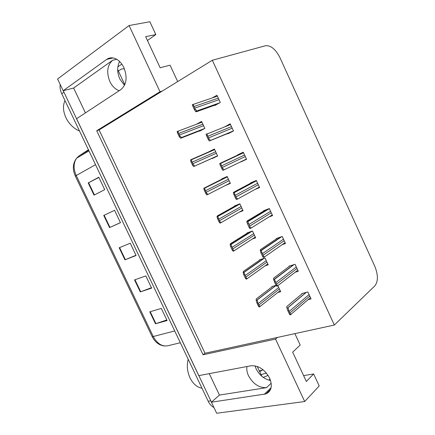 <?xml version="1.0" encoding="UTF-8"?>
<svg xmlns="http://www.w3.org/2000/svg" width="435" height="435" viewBox="0 0 435 435"><rect width="100%" height="100%" fill="white"/><g stroke="black" fill="none" stroke-linecap="round" stroke-linejoin="round"><path stroke-width="0.65" d="M124.497 85.32L119.832 79.001C117.08 72.612 116.999 66.772 119.581 61.465M85.429 112.899L73.618 88.033L112.605 60.269C107.195 65.326 106.292 72.444 109.897 81.611C112.219 86.331 115.329 89.354 119.223 90.681M270.559 380.505C264.317 379.2 259.505 375.318 256.128 368.858L255.008 365.84M246.96 366.531C246.482 369.407 246.998 372.48 248.51 375.748C253.078 383.953 259.075 387.922 266.503 387.661L271.184 383.159M129.086 25.54L159.993 91.714L96.711 130.728L203.058 354.786L275.534 339.093L304.69 401.521L216.679 413.25L211.421 402.201L265.905 393.914C271.494 391.266 272.723 385.976 269.591 378.042C264.687 369.38 258.439 365.297 250.848 365.797L198.773 375.633L76.511 118.76L120.876 89.599C126.585 84.667 127.585 77.327 123.872 67.572C121.381 62.531 118.081 59.388 113.975 58.143C111.268 57.458 108.832 57.877 106.662 59.405L63.167 90.736L57.583 78.996L129.086 25.54L149.857 21.75L155.822 34.572L145.649 36.66L160.151 67.773L170.052 65.179L177.676 81.579M304.69 401.521L319.214 385.965L313.63 373.959L303.603 375.612M73.618 88.033L63.167 90.736M209.257 373.649L219.425 395.067L211.421 402.201M374.867 266.465L279.922 57.578C275.616 49.22 270.82 45.267 265.524 45.729L212.329 60.253L99.093 129.94L205.016 353.231L334.352 325.027L374.867 285.849C378.227 281.407 378.227 274.947 374.867 266.465M147.432 40.482L155.822 34.572M313.63 373.959L306.338 381.479L292.668 352.143L300.199 345.069L294.881 333.634M334.352 325.027L212.329 60.253M275.534 339.093L277.41 337.446M205.016 353.231L203.058 354.786M99.093 129.94L96.711 130.728M159.993 91.714L162.369 91.002M308.083 299.688L311.063 298.927L307.844 291.961L301.776 293.571L301.928 293.902M295.224 272.207L298.301 271.304L295.066 264.301L289.074 266.111L289.221 266.432M268.96 216.967L272.576 215.619L269.308 208.539L263.474 210.774L263.61 211.062M254.981 189.481L259.613 187.556L256.329 180.443L250.576 182.89L250.701 183.162M250.832 183.445L250.968 183.728M240.805 161.766L246.585 159.346L243.279 152.196L237.608 154.86L237.858 155.393M227.75 133.545L227.875 133.817L233.481 130.989L230.164 123.796L224.672 126.889M282.223 244.611L285.474 243.535L282.223 236.493L276.307 238.516L276.448 238.82M214.656 105.237L214.792 105.526L220.317 102.481L216.973 95.249L212.188 97.951M276.073 285.355L271.848 286.551L271.995 286.866M277.791 292.51L280.684 291.716L277.862 285.637M265.176 265.79L268.199 264.844L265.035 258.031L259.423 259.842L259.565 260.135M239.185 212.204L243.045 210.687L239.848 203.803L234.389 206.011L234.514 206.277M224.949 185.712L230.371 183.401L227.157 176.485L221.779 178.894L221.893 179.144M212.193 158.286L212.307 158.536L217.63 155.975L214.401 149.02L209.099 151.636L209.257 151.973M252.376 238.989L255.655 237.831L252.474 230.985L246.939 232.991L247.069 233.274M199.458 130.908L199.583 131.174L204.825 128.407L201.579 121.419L196.375 124.274M214.52 149.27L209.099 151.636M230.218 183.07L224.971 185.756M243.29 152.212L237.608 154.86M246.531 159.237L240.892 161.956M219.425 395.067L266.503 387.661M211.47 402.157L63.233 90.719M213.949 407.519C211.584 406.344 209.659 404.245 208.186 401.228L61.732 93.704C60.237 90.475 59.731 87.419 60.22 84.537M88.207 182.928L98.794 177.219L104.721 189.655L94.047 195.146L88.207 182.928L88.609 182.716L94.449 194.94M134.535 279.906L145.823 275.915L151.641 288.128L140.271 291.907L134.535 279.906M149.792 311.841L161.309 308.415L167.089 320.551L155.491 323.771L149.792 311.841M103.742 215.45L114.568 210.322L120.457 222.682L109.549 227.597L103.742 215.45L104.15 215.26L109.957 227.407L109.549 227.597M119.19 247.776L130.244 243.219L136.095 255.503L124.954 259.847L119.19 247.776M135.986 255.269L124.954 259.847M120.43 222.628L109.957 227.407M114.574 210.339L104.15 215.26M166.812 319.959L155.491 323.771M151.445 287.714L140.271 291.907M98.892 177.42L88.609 182.716M177.442 132.767L177.175 131.326L178.263 131.125L178.209 132.354L179.965 136.106C181.15 136.818 181.39 137.4 180.694 137.841L180.313 138.042L179.193 136.519L177.442 132.767L178.209 132.354M201.922 129.94L181.139 138.085L180.313 138.042M179.193 136.519L179.965 136.106M192.683 105.879L192.33 104.52L193.542 104.313L193.493 105.422L195.299 109.31C196.484 110.115 196.702 110.762 195.962 111.251L195.565 111.474L194.488 109.767L192.683 105.879L193.493 105.422M216.51 104.579L196.267 111.79L195.565 111.474M194.488 109.767L195.299 109.31M261.848 376.297L257.215 366.439M270.064 379.124L268.96 380.168M190.845 161.456L190.519 159.879L191.585 159.694L191.628 161.07L193.374 164.805C194.521 165.447 194.739 165.969 194.021 166.377L193.64 166.561L192.591 165.186L190.845 161.456L191.628 161.07M217.576 155.86L193.64 166.561M192.591 165.186L193.374 164.805M204.178 189.992L203.787 188.284L204.82 188.099L204.972 189.638L206.707 193.352C207.821 193.923 208.012 194.391 207.283 194.76L206.891 194.929L205.913 193.7L204.178 189.992L204.972 189.638M227.173 176.518L203.787 188.284M205.913 193.7L206.707 193.352M217.44 218.375L216.989 216.543L217.957 216.358L218.245 218.055L219.969 221.747C221.045 222.247 221.214 222.66 220.469 222.997L220.077 223.15L219.164 222.062L217.44 218.375L218.245 218.055M236.558 205.135L217.456 215.836L216.989 216.543M219.164 222.062L219.969 221.747M206.484 135.589L206.07 134.089L207.272 133.898L207.31 135.165L209.104 139.031C210.252 139.76 210.448 140.347 209.686 140.799L209.284 141.005L208.278 139.456L206.484 135.589L207.31 135.165M231.572 131.952L209.284 141.005M208.278 139.456L209.104 139.031M220.213 165.137L219.735 163.495L220.904 163.31L221.051 164.745L222.84 168.59C223.943 169.242 224.112 169.77 223.34 170.183L222.927 170.373L221.997 168.976L220.213 165.137L221.051 164.745M221.997 168.976L222.84 168.59M233.867 194.521L233.323 192.743L234.438 192.558L234.715 194.162L236.493 197.99C237.564 198.561 237.706 199.034 236.917 199.409L236.499 199.583L235.645 198.338L233.867 194.521L234.715 194.162M253.725 181.553L233.644 192.248L233.323 192.743M235.645 198.338L236.493 197.99M247.444 223.742L246.835 221.828L247.874 221.649L250.076 227.228C251.109 227.722 251.223 228.141 250.419 228.478L249.994 228.631L249.211 227.543L247.444 223.742L248.309 223.421M265.149 210.132L247.026 221.051L246.835 221.828M249.211 227.543L250.076 227.228M124.791 84.684L117.684 69.567M111.599 58.279L111.104 57.828M108.261 59.04L107.869 58.676M112.54 57.871L111.436 58.121M266.383 373.04L261.076 374.644M188.186 359.228C186.62 365.46 187.229 371.68 190.019 377.89C193.053 383.893 197.044 387.335 201.992 388.221M267.938 375.117L266.856 375.943L263.208 377.357M117.874 66.772L121.86 64.119M119.266 62.074L119.919 61.803M65.005 100.577C62.716 105.526 63.026 111.235 65.93 117.695L67.061 119.826C69.866 124.492 73.461 127.961 77.838 130.244L79.496 131M230.632 246.607L230.12 244.649L231.007 244.47L233.165 249.994C234.204 250.419 234.351 250.783 233.59 251.082L233.193 251.223L232.344 250.277L230.632 246.607L231.447 246.319M248.325 232.491L230.463 243.676L230.12 244.649M232.344 250.277L233.165 249.994M243.752 274.692L243.181 272.604L243.959 272.44L246.292 278.09C247.297 278.443 247.412 278.753 246.645 279.02L246.237 279.145L245.46 278.346L243.752 274.692L244.584 274.436M260.483 259.499L243.399 271.369L243.181 272.604M245.46 278.346L246.292 278.09M256.808 302.629L256.177 300.416L256.824 300.27C257.493 300.335 257.765 301.047 257.645 302.401L259.347 306.039C260.315 306.322 260.413 306.583 259.624 306.816L259.211 306.925L258.504 306.262L256.808 302.629L257.645 302.401M272.729 286.301L256.269 298.921L256.177 300.416M258.504 306.262L259.347 306.039M260.951 252.806L260.277 250.761L261.207 250.582L263.583 256.302C264.578 256.721 264.67 257.085 263.849 257.389L263.42 257.525L262.707 256.59L260.951 252.806L261.826 252.517M277.503 238.108L260.337 249.701L260.277 250.761M262.707 256.59L263.583 256.302M274.382 281.717L273.648 279.531L274.442 279.368L277.019 285.224C277.976 285.567 278.041 285.877 277.209 286.138L276.774 286.263L276.127 285.474L274.382 281.717L275.268 281.461M290.031 265.823L273.571 278.193L273.648 279.531M276.127 285.474L277.019 285.224M287.742 310.465L286.942 308.154L287.578 308.013C288.345 308.034 288.699 308.779 288.644 310.242L290.379 313.983C291.303 314.255 291.341 314.51 290.493 314.739L290.053 314.848L289.476 314.206L287.742 310.465L288.644 310.242M302.591 293.353L286.741 306.539L286.942 308.154M289.476 314.206L290.379 313.983M112.605 60.269L116.743 59.312M113.062 57.942L106.662 59.405M271.125 387.661L264.268 394.311M174.718 330.953L153.256 336.527L152.109 336.505L75.364 176.159L76.223 175.533L153.256 336.527C157.688 344.466 163.158 347.391 169.677 345.314L180.335 342.747M79.04 155.893L76.603 158.226C73.401 163 73.27 168.769 76.223 175.533L95.531 164.669M88.435 149.77L79.203 155.784L88.637 150.195M208.186 401.228L210.768 400.836M61.732 93.704L63.858 92.182M119.603 247.602L125.372 259.679M134.964 279.754L140.695 291.754M150.227 311.716L155.926 323.635M202.868 124.192L178.899 133.355M203.564 125.688L179.628 134.915M204.825 128.396L180.694 137.841M218.305 98.131L194.206 106.45M219.017 99.675L194.956 108.065M219.653 102.845L195.962 111.251M214.564 149.368L191.03 159.634M215.673 151.761L192.319 162.076M216.369 153.25L193.042 163.625M217.543 155.779L194.021 166.377M227.233 176.643L204.178 188.11M228.418 179.193L205.663 190.644M229.104 180.672L206.38 192.188M230.197 183.026L207.446 194.673M239.669 203.879L217.38 216.385M241.093 206.484L218.935 219.061M241.778 207.957L219.653 220.594M242.784 210.127L220.817 222.796M231.474 126.639L208.028 136.198M232.187 128.178L208.773 137.803M233.443 130.891L209.686 140.799M243.399 152.457L220.143 163.304M244.579 155.001L221.768 165.778M245.286 156.535L222.508 167.377M246.444 159.047L223.34 170.183M256.356 180.498L233.736 192.569M257.612 183.217L235.433 195.201M258.314 184.739L236.172 196.789M259.385 187.055L237.216 199.246M268.471 208.86L247.259 221.671M270.575 211.285L249.027 224.46M271.277 212.797L249.761 226.037M272.256 214.923L250.886 228.19M262.936 369.663L259.537 371.376M118.336 70.954L121.523 69.007L124.41 68.812M251.479 231.349L230.517 244.503M253.703 233.633L232.138 247.33M254.388 235.101L232.85 248.853M255.312 237.097L234.052 250.788M263.681 258.466L243.589 272.479M266.253 260.647L245.275 275.447M266.932 262.109L245.982 276.964M267.775 263.931L247.156 278.656M275.964 285.382L256.585 300.308M278.737 287.53L258.336 303.412M279.411 288.981L259.042 304.924M280.178 290.629L260.135 306.414M280.869 236.955L260.706 250.62M283.473 239.201L262.544 253.556M284.169 240.713L263.273 255.127M285.061 242.638L264.409 256.998M293.446 264.79L274.083 279.406M296.3 266.976L275.986 282.5M296.996 268.477L276.714 284.06M297.796 270.217L277.791 285.692M306.05 292.434L287.383 308.04M309.067 294.609L289.357 311.286M309.753 296.099L290.08 312.841M310.47 297.649L291.042 314.271M270.641 389.303L265.905 393.914M75.353 176.142C72.324 169.248 72.743 163.277 76.603 158.226L88.979 150.912M164.506 345.988C159.194 345.395 155.072 342.253 152.13 336.56M201.932 122.175L178.263 131.125M217.402 96.173L193.542 104.313M214.672 149.607L191.585 159.694M227.342 176.882L204.82 188.099M239.946 204.01L217.957 216.358M230.506 124.54L207.272 133.898M243.535 152.745L220.904 163.31M256.487 180.781L234.438 192.558M269.363 208.653L247.874 221.649M259.303 370.876L262.039 370.381L259.635 371.588M252.458 230.99L231.007 244.47M264.246 258.287L243.959 272.44M276.105 285.42L256.824 300.27M281.733 236.662L261.207 250.582M293.935 264.643L274.442 279.368M306.273 292.38L287.578 308.013"/></g></svg>

